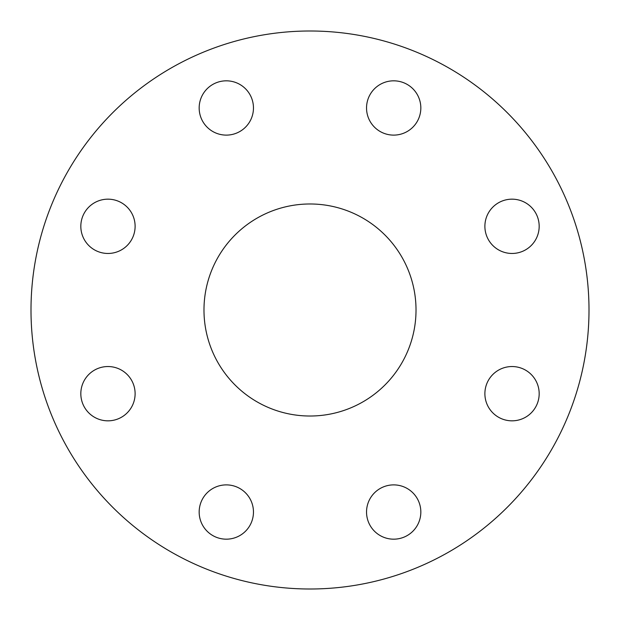 <?xml version="1.0" encoding="UTF-8"?>
<svg xmlns="http://www.w3.org/2000/svg" width="620" height="620" viewBox="0 0 620 620"><rect width="100%" height="100%" fill="white"/><g stroke="black" fill="none" stroke-linecap="round" stroke-linejoin="round"><path stroke-width="0.93" d="M199.167 107.973A27.148 27.148 0 0 0 226.315 135.114A27.148 27.148 0 0 0 253.464 107.973A27.148 27.148 0 0 0 226.315 80.825A27.148 27.148 0 0 0 199.167 107.973M80.825 226.315A27.148 27.148 0 0 0 107.973 253.464A27.148 27.148 0 0 0 135.114 226.315A27.148 27.148 0 0 0 107.973 199.167A27.148 27.148 0 0 0 80.825 226.315M80.825 393.685A27.148 27.148 0 0 0 107.973 420.833A27.148 27.148 0 0 0 135.114 393.685A27.148 27.148 0 0 0 107.973 366.536A27.148 27.148 0 0 0 80.825 393.685M199.167 512.027A27.148 27.148 0 0 0 226.315 539.175A27.148 27.148 0 0 0 253.464 512.027A27.148 27.148 0 0 0 226.315 484.887A27.148 27.148 0 0 0 199.167 512.027M366.536 512.027A27.148 27.148 0 0 0 393.685 539.175A27.148 27.148 0 0 0 420.833 512.027A27.148 27.148 0 0 0 393.685 484.887A27.148 27.148 0 0 0 366.536 512.027M484.887 393.685A27.148 27.148 0 0 0 512.027 420.833A27.148 27.148 0 0 0 539.175 393.685A27.148 27.148 0 0 0 512.027 366.536A27.148 27.148 0 0 0 484.887 393.685M484.887 226.315A27.148 27.148 0 0 0 512.027 253.464A27.148 27.148 0 0 0 539.175 226.315A27.148 27.148 0 0 0 512.027 199.167A27.148 27.148 0 0 0 484.887 226.315M366.536 107.973A27.148 27.148 0 0 0 393.685 135.114A27.148 27.148 0 0 0 420.833 107.973A27.148 27.148 0 0 0 393.685 80.825A27.148 27.148 0 0 0 366.536 107.973M203.98 310A106.02 106.02 0 0 0 310 416.02A106.02 106.02 0 0 0 416.02 310A106.02 106.02 0 0 0 310 203.98A106.02 106.02 0 0 0 203.98 310M589 310A279 279 0 0 0 310 31A279 279 0 0 0 31 310A279 279 0 0 0 310 589A279 279 0 0 0 589 310"/></g></svg>
